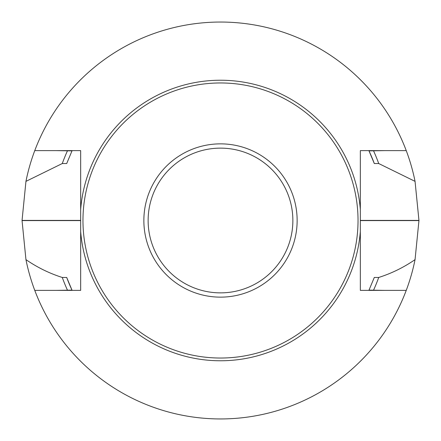 <?xml version="1.0" encoding="UTF-8"?>
<svg xmlns="http://www.w3.org/2000/svg" width="441" height="441" viewBox="0 0 441 441"><rect width="100%" height="100%" fill="white"/><g stroke="black" fill="none" stroke-linecap="round" stroke-linejoin="round"><path stroke-width="0.66" d="M406.244 150.624A198.45 198.45 0 0 0 34.756 150.624L80.664 150.624L80.664 209.503A140.271 140.271 0 0 1 220.5 80.229A140.271 140.271 0 0 1 360.336 209.503L360.336 150.624L406.244 150.624A198.45 198.45 0 0 1 415.053 181.367L418.95 220.412A198.45 198.45 0 0 1 418.95 220.588L415.053 259.633A198.45 198.45 0 0 1 25.947 259.633L22.05 220.588L80.664 220.588M360.336 209.503L360.336 290.376L406.244 290.376M34.756 290.376L80.664 290.376L80.664 209.503M34.756 150.624A198.45 198.45 0 0 0 25.947 181.367L22.05 220.412A198.45 198.45 0 0 0 22.05 220.588M82.963 220.5A137.537 137.537 0 0 1 289.268 101.391A137.537 137.537 0 0 1 289.268 339.609A137.537 137.537 0 0 1 82.963 220.5M25.947 181.367L62.286 163.534L66.701 163.534L72.004 150.877L56.299 150.624M56.299 290.376L72.004 290.123L66.701 277.466L62.286 277.466C49.42 273.381 37.309 267.439 25.947 259.633M415.053 181.367L378.714 163.534L374.299 163.534L368.996 150.877L384.701 150.624M384.701 290.376L368.996 290.123L374.299 277.466L378.714 277.466C391.58 273.381 403.691 267.439 415.053 259.633M374.299 163.534A164.008 164.008 0 0 0 368.996 150.877M378.714 163.534A168.159 168.159 0 0 0 373.566 150.877M67.434 150.877A168.159 168.159 0 0 0 62.286 163.534M62.286 277.466A168.159 168.159 0 0 0 67.434 290.123M373.566 290.123A168.159 168.159 0 0 0 378.714 277.466M66.701 277.466A164.008 164.008 0 0 0 72.004 290.123M360.336 231.497A140.271 140.271 0 0 1 220.5 360.771A140.271 140.271 0 0 1 80.664 231.497M148.132 220.5A72.368 72.368 0 0 0 256.684 283.172A72.368 72.368 0 0 0 256.684 157.828A72.368 72.368 0 0 0 148.132 220.5M297.14 220.5A76.64 76.64 0 0 1 220.5 297.14A76.64 76.64 0 0 1 143.86 220.5A76.64 76.64 0 0 1 220.5 143.86A76.64 76.64 0 0 1 297.14 220.5M22.05 220.412L80.664 220.412M418.95 220.412L360.336 220.412M418.95 220.588L360.336 220.588"/></g></svg>
